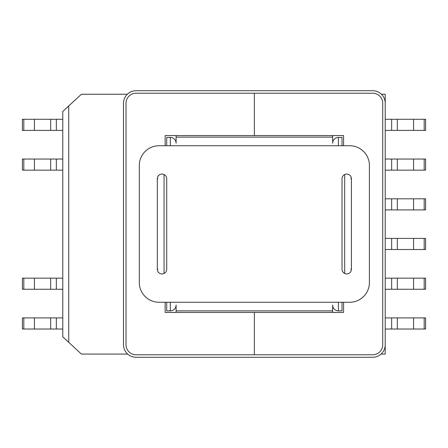 <?xml version="1.0" encoding="UTF-8"?>
<svg xmlns="http://www.w3.org/2000/svg" width="448" height="448" viewBox="0 0 448 448"><rect width="100%" height="100%" fill="white"/><g stroke="black" fill="none" stroke-linecap="round" stroke-linejoin="round"><path stroke-width="0.67" d="M127.663 354.071L81.407 354.071L62.782 336.851L62.782 111.462L81.407 94.242L127.327 94.242M424.189 130.402L425.6 130.402L425.6 119.286L397.342 119.286L397.342 130.402L424.189 130.402L424.189 119.286M397.342 130.402L385.218 130.402M391.647 130.402L391.647 119.286L385.218 119.286M391.647 119.286L397.342 119.286M424.189 170.156L425.6 170.156L425.6 159.046L397.342 159.046L397.342 170.156L424.189 170.156L424.189 159.046M397.342 170.156L385.218 170.156M391.647 170.156L391.647 159.046L385.218 159.046M391.647 159.046L397.342 159.046M424.189 209.91L425.6 209.91L425.6 198.8L397.342 198.8L397.342 209.91L424.189 209.91L424.189 198.8M397.342 209.91L385.218 209.91M391.647 209.91L391.647 198.8L385.218 198.8M391.647 198.8L397.342 198.8M381.063 354.071L385.218 354.071L385.218 94.242L381.399 94.242M332.629 135.565L332.629 137.133L176.103 137.133L176.103 135.565M332.629 312.435L332.629 310.867L176.103 310.867L176.103 312.435M332.629 310.867L332.629 305.077A5.79 5.79 0 0 0 338.419 310.867L342.02 310.867L342.02 302.26M332.629 137.133L332.629 143.237A5.79 5.79 0 0 1 338.419 137.441L342.02 137.441L342.02 145.74M164.052 174.535L164.052 273.465M166.712 145.74L166.712 137.441L170.313 137.441A5.79 5.79 0 0 1 176.103 143.237L176.103 137.133M166.712 302.26L166.712 310.867L170.313 310.867A5.79 5.79 0 0 0 176.103 305.077L176.103 310.867M68.729 342.35L68.729 105.963M344.68 273.465L344.68 174.535M413.571 130.402L413.571 119.286M413.571 170.156L413.571 159.046M413.571 209.91L413.571 198.8M56.353 130.402L50.658 130.402L50.658 119.286L56.353 119.286L56.353 130.402L62.782 130.402M50.658 119.286L22.4 119.286L22.4 130.402L50.658 130.402M56.353 119.286L62.782 119.286M56.353 170.156L50.658 170.156L50.658 159.046L56.353 159.046L56.353 170.156L62.782 170.156M50.658 159.046L22.4 159.046L22.4 170.156L50.658 170.156M56.353 159.046L62.782 159.046M34.429 130.402L34.429 119.286M23.811 130.402L23.811 119.286M34.429 170.156L34.429 159.046M23.811 170.156L23.811 159.046M391.647 317.912L391.647 329.028L397.342 329.028L397.342 317.912L385.218 317.912M397.342 317.912L425.6 317.912L425.6 329.028L397.342 329.028M391.647 329.028L385.218 329.028M397.342 278.158L425.6 278.158L425.6 289.268L397.342 289.268L397.342 278.158L385.218 278.158M391.647 278.158L391.647 289.268L397.342 289.268M391.647 289.268L385.218 289.268M397.342 238.398L425.6 238.398L425.6 249.514L397.342 249.514L397.342 238.398L385.218 238.398M391.647 238.398L391.647 249.514L397.342 249.514M391.647 249.514L385.218 249.514M424.189 317.912L424.189 329.028M413.571 317.912L413.571 329.028M424.189 278.158L424.189 289.268M413.571 278.158L413.571 289.268M413.571 238.398L413.571 249.514M424.189 238.398L424.189 249.514M50.658 329.028L22.4 329.028L22.4 317.912L50.658 317.912L50.658 329.028L62.782 329.028M56.353 329.028L56.353 317.912L50.658 317.912M56.353 317.912L62.782 317.912M50.658 289.268L22.4 289.268L22.4 278.158L50.658 278.158L50.658 289.268L62.782 289.268M56.353 289.268L56.353 278.158L50.658 278.158M56.353 278.158L62.782 278.158M34.429 317.912L34.429 329.028M23.811 317.912L23.811 329.028M34.429 278.158L34.429 289.268M23.811 278.158L23.811 289.268M165.15 302.26L165.15 312.435L254.363 312.435L254.363 354.771L136.035 354.771A10.018 10.018 0 0 1 126.017 344.758L126.017 103.242L126.017 344.758M343.582 302.26L343.582 312.435L254.363 312.435L254.363 354.771L372.697 354.771A10.018 10.018 0 0 0 382.715 344.758L382.715 103.242A10.018 10.018 0 0 0 372.697 93.229L136.035 93.229L254.363 93.229L254.363 135.565L165.15 135.565L165.15 145.74M136.035 93.229A10.018 10.018 0 0 0 126.017 103.242M254.363 93.229L254.363 135.565L343.582 135.565L343.582 145.74M136.035 90.72A12.522 12.522 0 0 0 123.514 103.242L123.514 344.758A12.522 12.522 0 0 0 136.035 357.28L372.697 357.28A12.522 12.522 0 0 0 385.218 344.758L385.218 103.242A12.522 12.522 0 0 0 372.697 90.72L136.035 90.72M382.715 344.758L382.715 103.242M254.363 354.771L372.697 354.771M349.686 302.26L159.046 302.26A19.723 19.723 0 0 1 139.322 282.537L139.322 165.463A19.723 19.723 0 0 1 159.046 145.74L349.686 145.74A19.723 19.723 0 0 1 369.41 165.463L369.41 282.537A19.723 19.723 0 0 1 349.686 302.26M157.948 269.237L157.321 269.237A4.698 4.698 0 0 0 162.019 273.93A4.698 4.698 0 0 0 166.712 269.237L166.712 178.763A4.698 4.698 0 0 0 162.019 174.07A4.698 4.698 0 0 0 157.321 178.763L157.321 269.237M157.948 178.763L157.321 178.763M342.02 269.237L342.02 178.763A4.698 4.698 0 0 1 346.713 174.07A4.698 4.698 0 0 1 351.411 178.763L351.411 269.237A4.698 4.698 0 0 1 346.713 273.93A4.698 4.698 0 0 1 342.02 269.237M350.784 269.237L351.411 269.237M350.784 178.763L351.411 178.763M170.313 145.74L170.313 137.441M338.419 137.441L338.419 145.74M170.313 302.26L170.313 310.867M338.419 310.867L338.419 302.26"/></g></svg>
